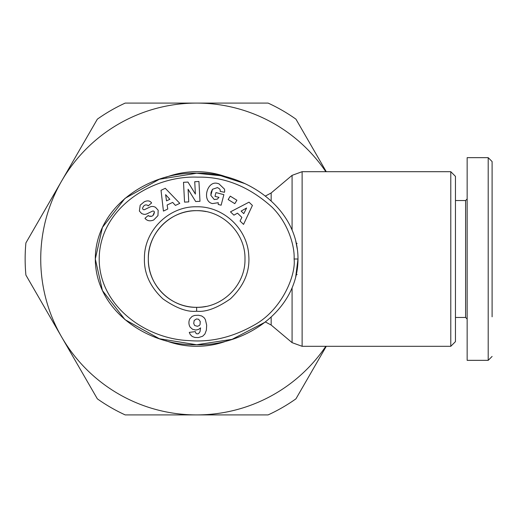 <?xml version="1.0" encoding="UTF-8"?>
<svg xmlns="http://www.w3.org/2000/svg" width="518" height="518" viewBox="0 0 518 518"><rect width="100%" height="100%" fill="white"/><g stroke="black" fill="none" stroke-linecap="round" stroke-linejoin="round"><path stroke-width="0.78" d="M294.094 259C296.115 274.857 282.032 310.127 253.839 325.259C232.511 337.315 210.91 342.43 189.044 340.604C145.61 339.018 99.216 305.892 99.203 259C99.398 208.767 151.509 175.272 197.701 177.15C224.404 176.586 249.184 186.59 272.034 207.155C288.966 223.854 294.865 247.313 294.094 259L297.992 259C297.889 310.813 245.001 346.179 196.49 344.748C147.928 345.972 95.48 310.748 95.306 259L102.422 227.434L124.987 198.362L159.343 179.267L196.646 173.252L220.765 175.712L245.04 183.657M492.1 316.815L492.1 161.558L488.202 157.66L488.202 179.532M196.646 206.773C223.271 206.151 247.578 228.865 248.757 255.478C250.084 271.49 243.972 285.949 230.426 298.834C217.048 308.132 205.788 312.27 196.646 311.227C187.361 312.257 176.133 308.145 162.95 298.905C149.967 286.694 143.79 272.941 144.431 257.64C144.47 230.219 169.231 206.093 196.646 206.773M206.067 211.597A48.329 48.329 0 0 0 196.646 210.671C222.462 210.043 245.59 233.048 244.982 258.981C245.59 284.984 222.468 307.938 196.646 307.329C170.746 307.899 147.714 284.991 148.316 258.929C147.721 233.022 170.875 210.03 196.646 210.671A48.329 48.329 0 0 0 148.316 259A48.329 48.329 0 0 0 206.067 306.403M218.292 202.7L212.458 203.58L218.292 202.7L218.22 204.455L221.128 205.212L223.88 194.651L215.961 192.592L214.983 196.341L218.984 197.377L217.269 199.165L214.232 199.521L217.269 199.165M211.137 192.197L212.484 189.271L217.482 187.587L212.484 189.271L210.852 195.338L214.232 199.521L210.852 195.338L211.046 192.579M144.244 201.806C146.97 200.531 149.152 200.589 150.79 201.994C149.152 200.589 146.97 200.531 144.244 201.806L140.197 205.16L139.368 211.04L140.197 205.16M153.716 219.982C150.252 221.387 147.481 220.992 145.409 218.797C147.481 220.992 150.252 221.387 153.716 219.982L157.958 215.63L153.716 219.982M165.831 177.311A87.309 87.309 0 0 1 227.434 177.298M227.473 340.689A87.309 87.309 0 0 1 165.825 340.689M302.123 171.691L302.123 346.309L450.783 346.309L450.783 171.691L302.123 171.691L292.081 175.356L292.081 230.141M450.783 346.309L455.458 341.634L455.458 176.366L450.783 171.691M455.458 317.469L465.598 317.469L465.598 200.531L467.152 198.977L467.152 157.66L488.202 157.66L488.202 360.34L467.152 360.34L467.152 157.66M465.598 317.469L467.152 319.023L467.152 360.34M150.79 201.994L151.625 202.952L148.167 205.886L147.714 205.355C145.364 204.273 143.648 205.238 142.573 208.236A1.457 1.457 0 0 0 144.658 209.583L150.006 206.999A5.452 5.452 0 0 1 154.364 206.824L155.439 207.252L158.171 210.224L157.958 215.63L158.171 210.224L155.439 207.252L154.364 206.824M188.921 322.688A8.78 8.78 0 0 1 189.841 318.79L192.126 316.394L194.6 315.436L198.452 315.242L201.683 315.961L204.034 317.618L205.335 319.509L206.669 325.155L206.371 330.154L204.901 334.006L202.629 336.253L198.465 337.568L194.885 337.451L192.249 336.506L190.164 334.408L189.284 332.375L195.273 331.624L196.05 333.404L197.028 333.883L198.452 333.702L199.974 331.785L200.589 327.881L198.375 329.513L195.739 330.037L192.547 329.273L190.119 327.117A8.78 8.78 0 0 1 188.921 322.688M488.202 307.316L488.202 299.145M325.822 346.309A155.912 155.912 0 0 1 61.623 336.959A155.912 155.912 0 0 1 196.646 103.088A155.912 155.912 0 0 1 325.822 171.691M326.269 171.691L295.946 119.166A171.503 171.503 0 0 0 268.097 103.088L125.201 103.088A171.503 171.503 0 0 0 97.345 119.166L25.9 242.923A171.503 171.503 0 0 0 25.9 275.077L97.345 398.834A171.503 171.503 0 0 0 125.201 414.912L268.097 414.912A171.503 171.503 0 0 0 295.946 398.834L326.243 346.354M296.302 243.408L297.112 243.408M296.302 274.592L297.112 274.592M295.759 241.103L297.345 249.352M265.242 322.118L232.058 339.348L196.646 344.748L159.343 338.733L124.987 319.638L102.422 290.566L95.306 259C95.28 207.058 149.003 171.568 196.866 173.252C244.723 171.808 298.115 207.336 297.992 259L295.661 277.272M163.429 211.079L161.02 190.307L165.281 188.299L179.811 203.347L175.427 205.419L172.675 202.402L167.146 205.005L167.748 209.039L163.429 211.079M234.796 203.658L228.16 199.559L230.264 196.147L236.901 200.252L234.796 203.658M217.696 183.469C207.09 180.115 201.567 201.334 212.458 203.58C201.567 201.334 207.09 180.115 217.696 183.469L218.894 183.78L224.449 189.089A6.728 6.728 0 0 1 224.495 192.275L220.15 191.388A2.726 2.726 0 0 0 219.509 188.837L217.482 187.587M145.364 218.738L144.962 218.272L148.278 215.456L148.783 216.045C151.994 217.048 153.878 215.689 154.416 211.972A1.457 1.457 0 0 0 152.422 211.169L146.963 213.817A5.452 5.452 0 0 1 143.913 214.316L141.725 213.617L139.368 211.04L141.725 213.617M198.938 181.494L199.98 201.308L195.681 201.534L188.086 189.225L188.753 201.903L184.55 202.124L183.508 182.304L187.976 182.071L195.39 194.075L194.736 181.714L198.938 181.494M230.471 211.849L249.009 202.175L252.408 205.432L243.551 224.391L240.054 221.037L241.887 217.385L237.471 213.157L233.922 215.158L230.471 211.849M224.449 189.089L218.894 183.78M142.573 208.236C143.648 205.238 145.364 204.273 147.714 205.355M154.416 211.972L152.972 215.553M151.819 216.291L148.783 216.045M166.531 200.867L169.852 199.3L165.611 194.645L166.531 200.867M241.123 211.098L243.771 213.636L246.6 208.009L241.123 211.098M197.416 326.308L199.411 325.498L200.052 324.527L200.246 321.484L198.614 319.25L196.458 318.952L194.179 320.493L193.719 323.446L194.645 325.498L197.416 326.308M302.123 346.309L292.081 342.644L292.081 287.859M196.646 311.227L196.646 307.329M271.16 200.88L271.16 192.968L292.081 175.356M265.43 321.976L271.16 325.032L271.16 317.12M265.43 196.024L271.16 192.968M271.16 325.032L292.081 342.644M455.458 200.531L465.598 200.531M492.1 356.442L488.202 360.34"/></g></svg>
